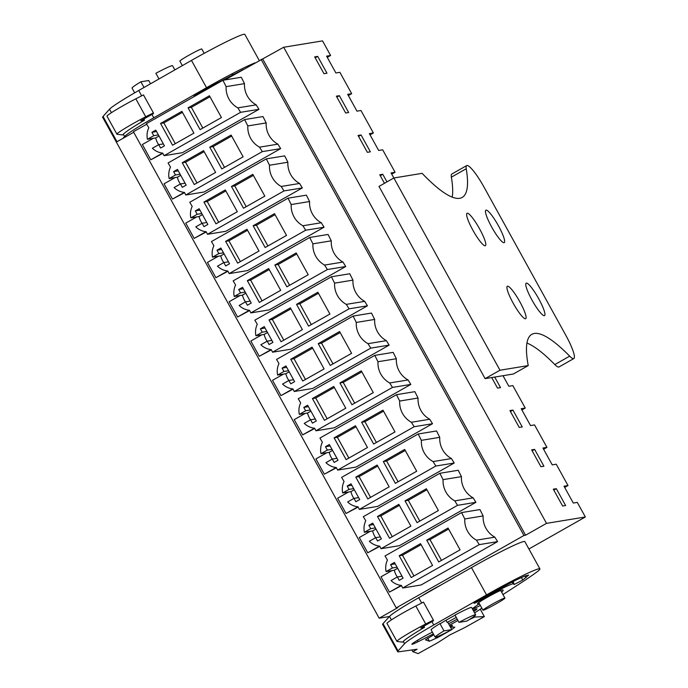 <?xml version="1.0" encoding="UTF-8"?>
<svg xmlns="http://www.w3.org/2000/svg" width="688" height="688" viewBox="0 0 688 688"><rect width="100%" height="100%" fill="white"/><g stroke="black" fill="none" stroke-linecap="round" stroke-linejoin="round"><path stroke-width="1.03" d="M133.696 132.268L116.349 142.106L379.174 618.202L389.408 616.517M327.273 57.371L330.601 55.479L322.543 40.884L283.688 47.257L224.942 79.894M146.707 124.236L133.42 131.769L396.236 607.865L397.888 607.59L379.174 618.202M330.601 55.479L326.594 56.141L335.89 72.98L339.898 72.326L351.671 93.663L348.352 95.546M351.671 93.663L347.672 94.316L356.969 111.164L360.968 110.501L367.788 122.851L373.369 132.965L370.041 134.848M373.369 132.965L369.37 133.618L378.667 150.457L382.666 149.803L395.067 172.258L391.739 174.15M503.005 375.708L508.836 386.26L512.835 385.607L525.236 408.061L521.908 409.945M525.236 408.061L521.229 408.724L530.525 425.562L534.533 424.909L541.353 437.258L546.926 447.363L543.606 449.247M546.926 447.363L542.927 448.026L552.223 464.864L556.231 464.211L568.004 485.539L564.676 487.431M568.004 485.539L564.005 486.201L573.302 503.04L577.301 502.386L585.359 516.98L528.909 548.981M261.122 59.383L523.946 535.488L396.236 607.865M222.929 80.272L241.29 77.262L244.489 83.626A22.532 22.145 -99.3 0 0 256.194 104.851L237.833 107.861A22.532 22.145 -99.3 0 1 226.12 86.645L222.929 80.272L146.372 123.659L148.806 127.787A17.613 17.312 -99.3 0 0 147.447 139.268L153.777 135.682L158.421 134.917M237.833 107.861L240.594 112.325L258.963 109.315L256.194 104.851M258.963 109.315L182.44 152.684L164.071 155.703L240.594 112.325M353.099 316.076L371.46 313.066L374.659 319.43A22.532 22.145 -99.3 0 0 386.364 340.655L368.003 343.665A22.532 22.145 -99.3 0 1 356.289 322.448L353.099 316.076L276.542 359.463L278.975 363.591A17.613 17.312 -99.3 0 0 277.617 375.072L283.946 371.486L288.59 370.72M368.003 343.665L370.772 348.128L389.133 345.118L386.364 340.655M389.133 345.118L312.61 388.488L294.24 391.498L370.772 348.128M331.401 276.774L349.771 273.764L352.961 280.128A22.532 22.145 -99.3 0 0 364.674 301.353L346.305 304.371A22.532 22.145 -99.3 0 1 334.592 283.146L331.401 276.774L254.844 320.169L257.278 324.289A17.613 17.312 -99.3 0 0 255.927 335.77L262.257 332.184L266.892 331.418M346.305 304.371L349.074 308.826L367.435 305.816L364.674 301.353M367.435 305.816L290.912 349.186L272.551 352.204L349.074 308.826M396.486 394.68L414.855 391.661L418.046 398.034A22.532 22.145 -99.3 0 0 429.759 419.259L411.39 422.269A22.532 22.145 -99.3 0 1 399.685 401.044L396.486 394.68L319.929 438.067L322.362 442.195A17.613 17.312 -99.3 0 0 321.012 453.676L327.342 450.081L331.977 449.324M411.39 422.269L414.159 426.732L432.52 423.713L429.759 419.259M432.52 423.713L355.997 467.092L337.636 470.102L336.337 467.53A17.613 17.312 -99.3 0 1 325.957 462.663L332.295 459.068L336.939 458.311M374.788 355.378L393.158 352.368L396.348 358.732A22.532 22.145 -99.3 0 0 408.061 379.957L389.692 382.967A22.532 22.145 -99.3 0 1 377.987 361.742L374.788 355.378L298.239 398.765L300.673 402.893A17.613 17.312 -99.3 0 0 299.314 414.374L305.644 410.788L310.279 410.022M389.692 382.967L392.461 387.43L410.831 384.42L408.061 379.957M410.831 384.42L334.308 427.79L315.938 430.8L314.64 428.228A17.613 17.312 -99.3 0 1 304.259 423.361L310.606 419.766L315.242 419.009M266.316 158.876L284.686 155.858L287.876 162.23A22.532 22.145 -99.3 0 0 299.581 183.455L281.22 186.465A22.532 22.145 -99.3 0 1 269.507 165.24L266.316 158.876L189.759 202.263L192.193 206.391A17.613 17.312 -99.3 0 0 190.843 217.872L197.172 214.286L201.808 213.521M281.22 186.465L283.989 190.929L302.35 187.919L299.581 183.455M302.35 187.919L225.827 231.288L207.466 234.298L283.989 190.929M244.618 119.574L262.988 116.564L266.179 122.928A22.532 22.145 -99.3 0 0 277.892 144.153L259.522 147.163A22.532 22.145 -99.3 0 1 247.818 125.938L244.618 119.574L168.07 162.961L170.504 167.089A17.613 17.312 -99.3 0 0 169.145 178.57L175.474 174.984L180.11 174.219M259.522 147.163L262.291 151.627L280.661 148.617L277.892 144.153M280.661 148.617L204.138 191.986L185.769 194.996L262.291 151.627M309.703 237.48L328.073 234.462L331.263 240.826A22.532 22.145 -99.3 0 0 342.977 262.051L324.607 265.069A22.532 22.145 -99.3 0 1 312.902 243.844L309.703 237.48L233.155 280.867L235.588 284.987A17.613 17.312 -99.3 0 0 234.23 296.468L240.559 292.882L245.195 292.125M324.607 265.069L327.376 269.533L345.746 266.514L342.977 262.051M345.746 266.514L269.223 309.884L250.853 312.902L327.376 269.533M288.014 198.178L306.375 195.16L309.574 201.532A22.532 22.145 -99.3 0 0 321.279 222.749L302.918 225.767A22.532 22.145 -99.3 0 1 291.205 204.542L288.014 198.178L211.457 241.565L213.891 245.693A17.613 17.312 -99.3 0 0 212.532 257.174L218.861 253.58L223.505 252.823M302.918 225.767L305.678 230.231L324.048 227.212L321.279 222.749M324.048 227.212L247.525 270.59L229.156 273.6L305.678 230.231M461.433 476.629A22.532 22.145 -99.3 0 0 473.146 497.854L454.777 500.873A22.532 22.145 -99.3 0 1 443.072 479.648L461.433 476.629L458.242 470.265L439.873 473.284L363.324 516.671L365.758 520.79A17.613 17.312 -99.3 0 0 364.399 532.271L370.729 528.685L375.364 527.928M454.777 500.873L457.546 505.336L475.915 502.317L473.146 497.854M475.915 502.317L399.393 545.687L381.023 548.706L457.546 505.336M439.744 437.336A22.532 22.145 -99.3 0 0 451.448 458.552L433.087 461.571A22.532 22.145 -99.3 0 1 421.374 440.346L439.744 437.336L436.545 430.963L418.184 433.982L341.626 477.369L344.06 481.497A17.613 17.312 -99.3 0 0 342.701 492.969L349.031 489.383L353.675 488.626M433.087 461.571L435.857 466.034L454.218 463.015L451.448 458.552M454.218 463.015L377.695 506.385L359.325 509.404L435.857 466.034M461.571 512.577L479.94 509.567L483.131 515.931A22.532 22.145 -99.3 0 0 494.844 537.156L476.474 540.166A22.532 22.145 -99.3 0 1 464.77 518.95L461.571 512.577L385.013 555.973L387.447 560.092A17.613 17.312 -99.3 0 0 386.097 571.573L392.427 567.987L397.062 567.222M476.474 540.166L479.244 544.629L497.613 541.619L494.844 537.156M497.613 541.619L421.082 584.989L402.721 588.008L479.244 544.629M262.773 59.116L525.589 535.212L523.946 535.488M283.688 47.257L546.513 523.362L525.589 535.212M395.067 172.258L391.059 172.92L393.863 177.986M585.359 516.98L546.513 523.362M323.971 73.711L326.981 73.22L317.675 56.382L314.674 56.872L323.971 73.711M519.225 427.42L522.235 426.93L512.938 410.082L509.928 410.573L519.225 427.42M384.472 183.309L379.759 174.769L382.76 174.279L386.966 181.89M358.061 135.476L367.358 152.315L370.368 151.824L361.071 134.977L358.061 135.476M345.668 113.013L348.67 112.522L339.373 95.675L336.372 96.174L345.668 113.013M494.706 377.067L500.537 387.628L497.536 388.118L491.705 377.566M531.626 449.875L540.923 466.722L543.924 466.223L534.628 449.384L531.626 449.875M556.325 488.686L565.622 505.525L562.621 506.024L553.315 489.177L556.325 488.686L553.831 490.097M182.346 65.627L179.86 61.12A12.53 0.791 -28.9 0 1 189.484 54.902A12.53 0.791 -28.9 0 1 201.567 48.977A12.53 0.791 -28.9 0 1 201.799 49.003L204.19 53.337M441.232 584.869A19.918 1.256 151.1 0 0 431.617 590.089A19.918 1.256 151.1 0 0 422.148 595.748M244.489 83.626L226.12 86.645M153.777 135.682L151.919 132.311L155.772 130.127L164.449 145.847L160.596 148.032L158.739 144.661L152.392 148.255A17.613 17.312 -99.3 0 0 162.772 153.132L164.071 155.703M147.447 139.268L155.694 137.918A17.613 17.312 -99.3 0 0 158.713 144.678M153.329 138.305L142.356 144.523L150.784 159.797L162.884 153.347M283.946 371.486L282.089 368.114L285.941 365.93L294.619 381.651L290.766 383.835L288.908 380.464L282.57 384.059A17.613 17.312 -99.3 0 0 292.942 388.926L294.24 391.498M277.617 375.072L285.864 373.722A17.613 17.312 -99.3 0 0 288.883 380.481M283.499 374.109L272.525 380.326L280.953 395.6L293.054 389.15M374.659 319.43L356.289 322.448M255.927 335.77L264.166 334.42A17.613 17.312 -99.3 0 0 267.185 341.179L260.872 344.757A17.613 17.312 -99.3 0 0 271.253 349.633L272.551 352.204M261.801 334.807L250.828 341.024L259.264 356.298L271.364 349.848M352.961 280.128L334.592 283.146M321.012 453.676L329.251 452.317A17.613 17.312 -99.3 0 0 332.27 459.085M326.886 452.704L315.921 458.93L324.349 474.195L336.449 467.754M418.046 398.034L399.685 401.044M414.159 426.732L337.636 470.102M299.314 414.374L307.553 413.024A17.613 17.312 -99.3 0 0 310.58 419.783L312.464 423.137L316.317 420.953L307.639 405.232L303.786 407.416L305.644 410.788M305.197 413.411L294.223 419.628L302.651 434.893L314.751 428.452M396.348 358.732L377.987 361.742M392.461 387.43L315.938 430.8M196.716 216.909L185.743 223.127L194.179 238.392L206.28 231.951M197.172 214.286L195.306 210.915L199.159 208.731L207.845 224.451L203.983 226.636L202.126 223.265L195.788 226.859A17.613 17.312 -99.3 0 0 206.168 231.727L207.466 234.298M190.843 217.872L199.081 216.514A17.613 17.312 -99.3 0 0 202.1 223.282M287.876 162.23L269.507 165.24M175.019 177.607L164.054 183.825L172.482 199.09L184.582 192.649M175.474 174.984L173.617 171.613L177.47 169.429L186.147 185.149L182.294 187.334L180.437 183.963L174.09 187.557A17.613 17.312 -99.3 0 0 184.47 192.425L185.769 194.996M169.145 178.57L177.384 177.22A17.613 17.312 -99.3 0 0 180.411 183.98M266.179 122.928L247.818 125.938M240.559 292.882L238.702 289.51L242.554 287.335L251.232 303.047L247.379 305.231L245.521 301.869L239.175 305.463A17.613 17.312 -99.3 0 0 249.555 310.331L250.853 312.902M234.23 296.468L242.468 295.118A17.613 17.312 -99.3 0 0 245.496 301.877M240.112 295.505L229.138 301.722L237.566 316.996L249.667 310.546M331.263 240.826L312.902 243.844M218.861 253.58L217.004 250.217L220.857 248.033L229.534 263.753L225.681 265.938L223.824 262.567L217.485 266.161A17.613 17.312 -99.3 0 0 227.857 271.029L229.156 273.6M212.532 257.174L220.779 255.816A17.613 17.312 -99.3 0 0 223.798 262.584M218.414 256.203L207.441 262.42L215.869 277.694L227.969 271.244M309.574 201.532L291.205 204.542M370.729 528.685L368.871 525.314L372.724 523.138L381.401 538.85L377.549 541.035L375.691 537.672L369.344 541.267A17.613 17.312 -99.3 0 0 379.724 546.134L381.023 548.706M364.399 532.271L372.638 530.921A17.613 17.312 -99.3 0 0 375.665 537.681M370.282 531.308L359.308 537.526L367.736 552.799L379.836 546.349M439.873 473.284L443.072 479.648M342.701 492.969L350.949 491.619A17.613 17.312 -99.3 0 0 353.967 498.387L347.655 501.965A17.613 17.312 -99.3 0 0 358.027 506.832L359.325 509.404M348.584 492.006L337.61 498.224L346.038 513.497L358.138 507.047M418.184 433.982L421.374 440.346M483.131 515.931L464.77 518.95M386.097 571.573L394.336 570.223A17.613 17.312 -99.3 0 0 397.354 576.983L391.042 580.56A17.613 17.312 -99.3 0 0 401.422 585.436L402.721 588.008M391.971 570.61L381.006 576.828L389.434 592.101L401.534 585.651M317.675 56.382L315.181 57.792M512.938 410.082L510.436 411.501M382.76 174.279L380.266 175.698M361.071 134.977L358.568 136.396M339.373 95.675L336.879 97.094M534.628 449.384L532.134 450.795M174.855 69.901L172.55 65.721A23.134 1.462 -28.9 0 0 155.884 73.289L158.997 78.939M134.667 92.837L132.044 88.081A23.134 1.462 -28.9 0 1 140.868 81.795L148.72 80.513L150.517 83.773M140.868 81.795L144.016 87.488M456.239 617.394A19.918 1.256 -28.9 0 1 455.516 617.807A19.918 1.256 -28.9 0 1 447.157 622.399L445.987 620.284M504.674 598.061A12.53 0.791 -28.9 0 1 504.915 598.087A12.53 0.791 -28.9 0 1 495.283 604.305A12.53 0.791 -28.9 0 1 483.208 610.23A12.53 0.791 -28.9 0 1 482.967 610.204A12.53 0.791 -28.9 0 1 492.599 603.987A12.53 0.791 -28.9 0 1 504.674 598.061M160.545 123.444L181.899 111.353L193.913 133.128L172.568 145.22L160.545 123.444L163.839 122.911L175.302 143.672M209.419 95.752L221.441 117.528L200.088 129.628L188.065 107.853L209.419 95.752M158.739 144.661L163.374 143.904M155.694 137.918L159.031 136.026M150.784 159.797L162.583 153.106M290.714 359.248L312.068 347.148L324.082 368.923L302.737 381.023L290.714 359.248L294.017 358.715L305.472 379.475M339.588 331.556L351.611 353.331L330.257 365.431L318.243 343.656L339.588 331.556M288.908 380.464L293.544 379.707M285.864 373.722L289.201 371.83M280.953 395.6L292.753 388.909M271.855 340.405L267.211 341.171L269.077 344.533L272.93 342.349L264.252 326.628L260.391 328.812L262.257 332.184M269.025 319.954L290.37 307.854L302.393 329.629L281.039 341.73L269.025 319.954L272.319 319.413L283.783 340.173M317.89 292.254L329.913 314.029L308.568 326.129L296.545 304.354L317.89 292.254M264.166 334.42L267.503 332.528M259.264 356.298L271.055 349.607M332.295 459.068L334.162 462.439L338.014 460.255L329.337 444.534L325.476 446.718L327.342 450.081M334.11 437.852L355.455 425.752L367.478 447.527L346.124 459.627L334.11 437.852L337.404 437.31L348.868 458.079M382.975 410.151L394.998 431.926L373.653 444.027L361.63 422.251L382.975 410.151M329.251 452.317L332.588 450.425M324.349 474.195L336.14 467.513M312.412 398.55L333.757 386.45L345.78 408.225L324.435 420.325L312.412 398.55L315.706 398.008L327.17 418.777M361.286 370.849L373.3 392.624L351.955 404.725L339.932 382.949L361.286 370.849M307.553 413.024L310.89 411.132M302.651 434.893L314.45 428.211M194.179 238.392L205.97 231.71M203.932 202.048L225.286 189.948L237.308 211.723L215.955 223.824L203.932 202.048L207.234 201.507L218.698 222.276M252.806 174.348L264.828 196.123L243.483 208.223L231.46 186.448L252.806 174.348M202.126 223.265L206.77 222.508M199.081 216.514L202.418 214.63M172.482 199.09L184.281 192.408M182.243 162.746L203.588 150.646L215.611 172.421L194.265 184.522L182.243 162.746L185.536 162.205L197 182.974M231.116 135.054L243.131 156.821L221.785 168.921L209.763 147.146L231.116 135.054M180.437 183.963L185.072 183.206M177.384 177.22L180.72 175.328M247.327 280.652L268.673 268.552L280.695 290.327L259.35 302.428L247.327 280.652L250.621 280.111L262.085 300.871M296.201 252.952L308.215 274.727L286.87 286.827L274.847 265.052L296.201 252.952M245.521 301.869L250.157 301.103M242.468 295.118L245.805 293.226M237.566 316.996L249.366 310.305M225.63 241.35L246.983 229.25L258.998 251.025L237.652 263.126L225.63 241.35L228.923 240.809L240.387 261.569M274.503 213.65L286.526 235.425L265.172 247.525L253.15 225.75L274.503 213.65M223.824 262.567L228.459 261.801M220.779 255.816L224.116 253.924M215.869 277.694L227.668 271.012M377.497 516.456L398.842 504.356L410.865 526.131L389.52 538.231L377.497 516.456L380.791 515.914L392.255 536.674M426.371 488.755L438.385 510.53L417.04 522.631L405.017 500.855L426.371 488.755M375.691 537.672L380.326 536.907M372.638 530.921L375.975 529.029M367.736 552.799L379.535 546.109M358.629 497.605L353.993 498.37L355.851 501.741L359.704 499.557L351.026 483.836L347.173 486.02L349.031 489.383M355.799 477.154L377.153 465.054L389.167 486.829L367.822 498.929L355.799 477.154L359.102 476.612L370.557 497.372M404.673 449.453L416.696 471.228L395.342 483.329L383.328 461.553L404.673 449.453M350.949 491.619L354.286 489.727M346.038 513.497L357.837 506.815M402.024 576.209L397.38 576.965L399.246 580.337L403.099 578.152L394.422 562.431L390.569 564.616L392.427 567.987M399.195 555.758L420.54 543.658L432.563 565.433L411.209 577.533L399.195 555.758L402.489 555.216L413.952 575.976M448.06 528.057L460.083 549.832L438.738 561.933L426.715 540.157L448.06 528.057M394.336 570.223L397.673 568.331M389.434 592.101L401.233 585.411M458.991 622.373L466.834 621.083A23.134 1.462 -28.9 0 0 475.657 614.805L471.633 607.504A23.134 1.462 -28.9 0 0 454.966 615.072L458.991 622.373A23.134 1.462 -28.9 0 1 475.657 614.805M439.95 623.586L443.984 630.879L451.827 629.597A23.134 1.462 -28.9 0 1 435.16 637.165L431.127 629.864A23.134 1.462 -28.9 0 1 439.95 623.586L440.595 623.474A19.918 1.256 -28.9 0 1 447.243 619.561A19.918 1.256 -28.9 0 1 455.06 615.261M447.157 622.399L447.802 622.296L451.827 629.597M151.919 132.311L156.554 131.554M182.449 112.359L163.839 122.911M188.065 107.853L191.367 107.311L202.831 128.071M191.367 107.311L209.978 96.759M282.089 368.114L286.733 367.358M312.627 348.162L294.017 358.715M318.243 343.656L321.537 343.114L333.001 363.875M321.537 343.114L340.147 332.562M260.391 328.812L265.035 328.056M290.929 308.86L272.319 319.413M296.545 304.354L299.839 303.812L311.303 324.573M299.839 303.812L318.449 293.26M325.476 446.718L330.12 445.953M356.014 426.766L337.404 437.31M361.63 422.251L364.924 421.71L376.388 442.479M364.924 421.71L383.534 411.166M303.786 407.416L308.422 406.651M334.316 387.464L315.706 398.008M339.932 382.949L343.235 382.416L354.69 403.177M343.235 382.416L361.845 371.864M195.306 210.915L199.95 210.15M225.845 190.963L207.234 201.507M231.46 186.448L234.754 185.906L246.218 206.675M234.754 185.906L253.365 175.363M173.617 171.613L178.252 170.848M204.147 151.661L185.536 162.205M209.763 147.146L213.056 146.613L224.52 167.373M213.056 146.613L231.667 136.061M238.702 289.51L243.337 288.754M269.232 269.558L250.621 280.111M274.847 265.052L278.141 264.51L289.605 285.271M278.141 264.51L296.76 253.967M217.004 250.217L221.639 249.452M247.542 230.265L228.923 240.809M253.15 225.75L256.452 225.208L267.916 245.977M256.452 225.208L275.062 214.665M368.871 525.314L373.507 524.557M399.401 505.362L380.791 515.914M405.017 500.855L408.319 500.314L419.775 521.074M408.319 500.314L426.93 489.761M347.173 486.02L351.817 485.255M377.712 466.068L359.102 476.612M383.328 461.553L386.622 461.012L398.085 481.781M386.622 461.012L405.232 450.468M390.569 564.616L395.204 563.859M421.099 544.664L402.489 555.216M426.715 540.157L430.009 539.616L441.472 560.376M430.009 539.616L448.619 529.063M435.16 637.165A23.134 1.462 -28.9 0 1 443.984 630.879M393.854 177.986L499.978 370.221L485.109 378.649L378.993 186.414L393.854 177.986L422.114 173.35A233.843 40.824 60.5 0 0 462.207 197.413A233.843 40.824 60.5 0 0 466.232 168.749A25.705 4.489 60.5 0 1 466.679 165.593A25.705 4.489 60.5 0 1 484.06 187.188L565.88 335.409A25.705 4.489 60.5 0 1 573.844 358.543A25.705 4.489 60.5 0 1 569.681 356.143A233.843 40.824 60.5 0 0 531.807 334.351A233.843 40.824 60.5 0 0 528.229 365.586L499.978 370.221M526.354 283.112A18.636 3.251 60.5 0 0 526.157 283.181A18.636 3.251 60.5 0 0 532.22 300.475A18.636 3.251 60.5 0 0 544.328 315.672A18.636 3.251 60.5 0 0 544.535 315.603A18.636 3.251 60.5 0 0 538.472 298.308A18.636 3.251 60.5 0 0 526.354 283.112M486.063 210.124A18.636 3.251 60.5 0 0 485.866 210.193A18.636 3.251 60.5 0 0 491.929 227.487A18.636 3.251 60.5 0 0 504.037 242.683A18.636 3.251 60.5 0 0 504.244 242.615A18.636 3.251 60.5 0 0 498.181 225.32A18.636 3.251 60.5 0 0 486.063 210.124M467.229 213.211A18.636 3.251 60.5 0 0 467.032 213.289A18.636 3.251 60.5 0 0 473.095 230.583A18.636 3.251 60.5 0 0 485.203 245.779A18.636 3.251 60.5 0 0 485.401 245.711A18.636 3.251 60.5 0 0 479.338 228.416A18.636 3.251 60.5 0 0 467.229 213.211M507.52 286.199A18.636 3.251 60.5 0 0 507.323 286.268A18.636 3.251 60.5 0 0 513.386 303.563A18.636 3.251 60.5 0 0 525.494 318.768A18.636 3.251 60.5 0 0 525.692 318.699A18.636 3.251 60.5 0 0 519.629 301.404A18.636 3.251 60.5 0 0 507.52 286.199M528.229 365.586L513.368 374.005L485.109 378.649M573.844 358.543L558.983 366.962A25.705 4.489 60.5 0 1 554.82 364.571A233.843 40.824 60.5 0 0 526.922 343.071M466.679 165.593L451.818 174.021A25.705 4.489 60.5 0 0 451.371 177.169L466.232 168.749M452.222 197.121A233.843 40.824 60.5 0 0 451.371 177.169M116.358 142.098L102.641 117.235A44.978 2.847 -28.9 0 1 103.028 116.444L109.512 109.22A44.978 2.847 -28.9 0 1 138.727 90.506L191.479 60.415A48.839 3.087 -28.9 0 1 244.851 34.4L259.238 60.458M122.86 138.417L124.571 136.508A44.978 2.847 -28.9 0 1 153.785 117.786L206.538 87.703A48.839 3.087 -28.9 0 1 254.973 62.875M116.926 134.177L107.01 116.212A23.134 1.462 -28.9 0 1 135.828 98.814L143.482 94.91L153.398 112.875L145.744 116.779A23.134 1.462 -28.9 0 0 116.926 134.177A23.134 1.462 -28.9 0 0 117.063 134.246L122.653 134.934L123.298 134.203A44.978 2.847 -28.9 0 1 144.514 120.125L143.878 118.972M243.354 69.462L209.333 87.066L198.11 93.465L194.05 96.139L198.325 94.222M153.398 112.875L153.484 113.546L140.748 120.744L144.514 120.125M469.328 619.553L474.875 617.007L484.352 616.62L464.882 627.516L449.797 634.964L437.62 642.773L418.166 653.6L412.852 651.717L417.117 649.248L398.438 651.846A44.978 2.847 -28.9 0 1 397.69 651.725L382.631 624.437A44.978 2.847 -28.9 0 1 383.018 623.646L389.503 616.422A44.978 2.847 -28.9 0 1 418.717 597.709L471.469 567.617A48.839 3.087 -28.9 0 1 524.841 541.602L539.899 568.89A48.839 3.087 -28.9 0 1 537.552 571.461A134.943 8.531 -28.9 0 1 518.27 584.654L502.954 594.552M397.69 651.725A44.978 2.847 -28.9 0 1 398.077 650.934L404.561 643.71A44.978 2.847 -28.9 0 1 433.775 624.988L486.528 594.905A48.839 3.087 -28.9 0 1 539.899 568.89M396.916 641.379L387 623.414A23.134 1.462 -28.9 0 1 415.819 606.016L423.473 602.112L433.388 620.077L425.734 623.982A23.134 1.462 -28.9 0 0 396.916 641.379A23.134 1.462 -28.9 0 0 397.053 641.448L402.643 642.136L403.288 641.405A44.978 2.847 -28.9 0 1 424.505 627.327L423.868 626.175M474.591 612.87A42.407 2.683 -28.9 0 1 475.012 612.604L481.858 608.183M479.097 603.178L477.635 603.72A14.138 0.894 -28.9 0 1 477.532 603.677A14.138 0.894 -28.9 0 1 488.394 596.668A14.138 0.894 -28.9 0 1 502.025 589.986A59.116 3.732 -28.9 0 1 503.134 590.115A59.116 3.732 -28.9 0 1 501.621 592.127M480.353 605.457A14.138 0.894 -28.9 0 1 472.45 608.992M472.355 608.82A14.138 0.894 -28.9 0 1 474.23 607.323A30.848 1.952 -28.9 0 0 476.328 605.836A14.138 0.894 -28.9 0 1 479.424 603.78M473.172 610.29A14.138 0.894 -28.9 0 1 477.025 608.88A14.138 0.894 -28.9 0 1 473.774 611.391M457.967 620.516A75.818 4.79 -28.9 0 1 449.419 625.229M433.337 633.863A75.818 4.79 -28.9 0 1 418.072 641.706A14.138 0.894 -28.9 0 1 411.906 644.252A14.138 0.894 -28.9 0 1 417.754 640.132A14.138 0.894 -28.9 0 1 430.181 633.278A47.549 3.001 -28.9 0 0 432.399 632.16M448.576 623.698A14.138 0.894 -28.9 0 1 450.993 622.494L457.193 619.123M451.792 629.529L454.802 627.155L451.173 627.017L450.528 625.848M433.827 634.749L425.416 639.831L429.407 641.242L437.671 637.587L450.967 630.053M451.887 627.224L452.317 625.194L449.926 626.14M478.1 600.667C472.183 604.382 473.284 604.064 481.394 599.712C497.149 590.734 507.692 585.411 513.033 583.742L514.297 584.465L522.768 580.01L528.659 575.091L525.082 575.942L516.034 580.036L489.323 594.269L474.041 603.342M513.067 581.506L514.289 584.508M474.875 617.007L474.393 616.138M484.352 616.62L480.267 609.207M412.852 651.717L411.888 649.979M433.388 620.077L433.474 620.748L420.738 627.946L424.505 627.327M554.82 364.571L569.681 356.143M206.538 87.703L191.479 60.415M153.785 117.786L151.928 114.423M141.668 95.83L138.727 90.506M124.571 136.508L123.298 134.203M111.422 112.686L109.512 109.22M116.994 141.737L103.028 116.444M232.518 75.603L232.08 74.803M201.386 92.484L201.016 91.814M145.744 116.779L135.828 98.814M486.528 594.905L471.469 567.617M433.775 624.988L431.918 621.625M421.658 603.032L418.717 597.709M404.561 643.71L403.288 641.405M391.412 619.888L389.503 616.422M398.077 650.934L383.018 623.646M418.072 641.706L417.341 640.382M429.407 641.242L427.704 638.154M525.924 577.748L524.953 575.994M522.768 580.01L521.392 577.516M513.033 583.742L512.07 582.005M481.394 599.712L481.007 599.016M425.734 623.982L415.819 606.016M504.915 598.087L500.683 590.433M482.967 610.204L478.745 602.542M233.077 74.304L233.481 75.052"/></g></svg>
